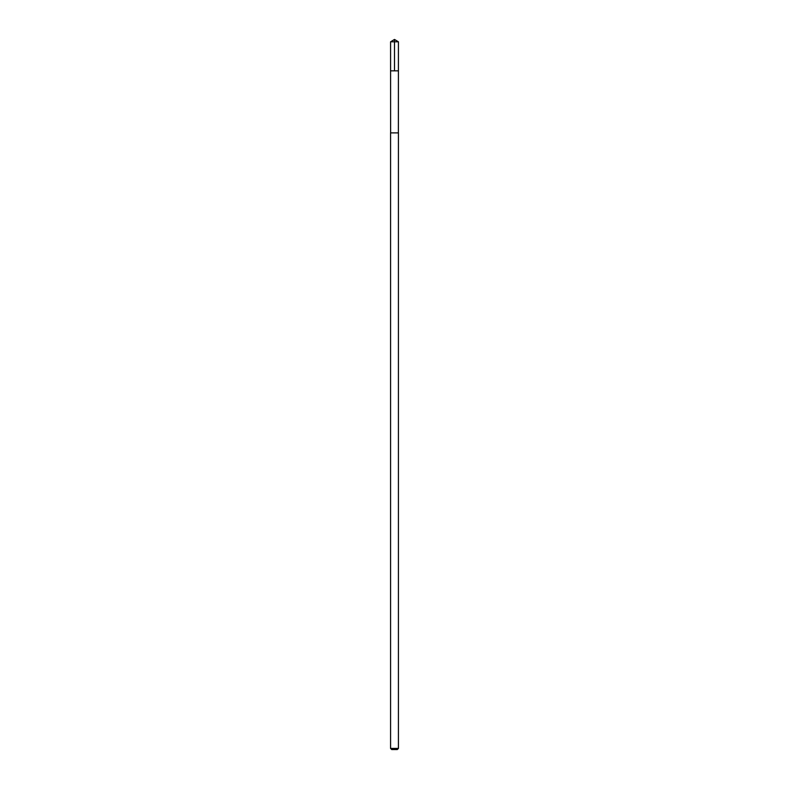 <?xml version="1.0" encoding="UTF-8"?>
<svg xmlns="http://www.w3.org/2000/svg" width="789" height="789" viewBox="0 0 789 789"><rect width="100%" height="100%" fill="white"/><g stroke="black" fill="none" stroke-linecap="round" stroke-linejoin="round"><path stroke-width="1.18" d="M392.527 70.842L398.415 70.842L398.425 41.807L390.575 41.807L390.585 70.842L398.415 70.842L398.386 132.887L390.614 132.887L390.585 70.842L392.527 70.842M398.425 132.887L390.575 132.887L390.575 748.416L398.425 748.416L398.425 132.887M398.425 748.416L397.291 749.55L391.709 749.55L390.575 748.416M394.5 70.842L394.5 39.45L390.575 41.807M394.5 39.45L398.425 41.807"/></g></svg>
